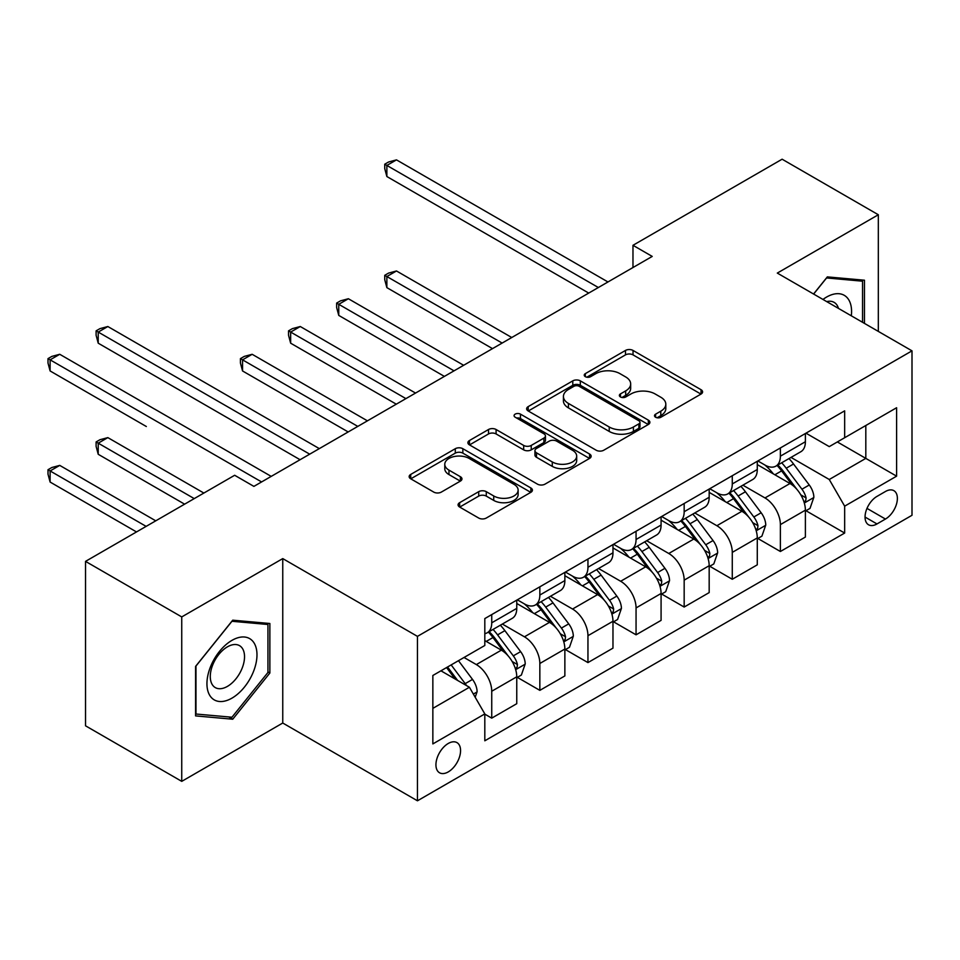 <?xml version="1.0" encoding="UTF-8"?>
<svg xmlns="http://www.w3.org/2000/svg" width="960" height="960" viewBox="0 0 960 960"><rect width="100%" height="100%" fill="white"/><g stroke="black" fill="none" stroke-linecap="round" stroke-linejoin="round"><path stroke-width="1.44" d="M655.608 417.24A3.744 2.16 0 0 0 660.888 417.24L701.028 394.068A5.34 3.084 0 0 0 702.588 391.884A5.34 3.084 0 0 0 701.028 389.7L633.036 350.448A5.34 3.084 0 0 0 625.476 350.448L585.336 373.62A3.744 2.16 0 0 0 584.244 375.144A3.744 2.16 0 0 0 585.336 376.668A3.744 2.16 0 0 0 590.628 376.668L595.824 373.668A17.1 9.876 0 0 1 620.004 373.668L625.668 376.944A17.1 9.876 0 0 1 630.672 383.928A17.1 9.876 0 0 1 625.668 390.9L620.472 393.9A3.744 2.16 0 0 0 619.38 395.424A3.744 2.16 0 0 0 620.472 396.96A3.744 2.16 0 0 0 625.764 396.96L630.948 393.96A17.1 9.876 0 0 1 655.128 393.96L660.792 397.224A17.1 9.876 0 0 1 665.808 404.208A17.1 9.876 0 0 1 660.792 411.18L655.608 414.18A3.744 2.16 0 0 0 654.504 415.716A3.744 2.16 0 0 0 655.608 417.24L655.608 414.18M448.248 771.912A17.412 10.056 120 0 0 459.624 756.564A17.412 10.056 120 0 0 456.96 742.608A17.412 10.056 120 0 0 448.248 743.472A17.412 10.056 120 0 0 436.872 758.82A17.412 10.056 120 0 0 439.536 772.776A17.412 10.056 120 0 0 448.248 771.912M459.636 502.68A5.34 3.084 0 0 0 458.076 504.864A5.34 3.084 0 0 0 459.636 507.036L478.716 518.052A5.34 3.084 0 0 0 486.276 518.052L530.844 492.324A5.34 3.084 0 0 0 532.416 490.14A5.34 3.084 0 0 0 530.844 487.956L462.852 448.704A5.34 3.084 0 0 0 455.292 448.704L410.724 474.432A5.34 3.084 0 0 0 409.152 476.616A5.34 3.084 0 0 0 410.724 478.8L433.764 492.096A5.34 3.084 0 0 0 441.312 492.096L460.392 481.092A5.34 3.084 0 0 0 461.964 478.908A5.34 3.084 0 0 0 460.392 476.724L448.968 470.124A14.292 8.256 0 0 1 444.78 464.292A14.292 8.256 0 0 1 453.6 456.672A14.292 8.256 0 0 1 469.176 458.46L513.936 484.308A14.292 8.256 0 0 1 518.124 490.14A14.292 8.256 0 0 1 509.304 497.76A14.292 8.256 0 0 1 493.728 495.972L486.276 491.664A5.34 3.084 0 0 0 478.716 491.664L459.636 502.68L459.636 507.036M282.756 558.6L181.74 616.92L85.524 561.372L85.524 725.808L181.74 781.356L282.756 723.024L417.456 800.796L417.456 636.372L282.756 558.6L282.756 723.024M878.328 331.404L878.328 214.752L777.3 273.084L912 350.844L417.456 636.372M878.328 214.752L782.112 159.204L632.976 245.304L632.976 267.528M85.524 561.372L234.66 475.272L253.896 486.384L652.224 256.416L632.976 245.304M596.196 450.228A5.34 3.084 0 0 0 603.756 450.228L648.336 424.488A5.34 3.084 0 0 0 649.896 422.304A5.34 3.084 0 0 0 648.336 420.132L580.332 380.868A5.34 3.084 0 0 0 572.784 380.868L528.204 406.608A5.34 3.084 0 0 0 526.632 408.792A5.34 3.084 0 0 0 528.204 410.964L596.196 450.228M516.66 418.044A3.744 2.16 0 0 1 520.464 418.572L520.464 414.132L589.584 454.044A5.34 3.084 0 0 1 591.156 456.228A5.34 3.084 0 0 1 589.584 458.4L545.016 484.14A5.34 3.084 0 0 1 537.456 484.14L469.464 444.876L469.464 440.52A5.34 3.084 0 0 0 467.892 442.704A5.34 3.084 0 0 0 469.464 444.876M469.464 440.52L488.532 429.504A5.34 3.084 0 0 1 496.092 429.504L523.668 445.428A5.34 3.084 0 0 0 531.228 445.428L543.876 438.12A5.34 3.084 0 0 0 545.448 435.936A5.34 3.084 0 0 0 543.876 433.764L515.172 417.18A3.744 2.16 0 0 1 514.08 415.656A3.744 2.16 0 0 1 516.384 413.664A3.744 2.16 0 0 1 520.464 414.132M885.444 491.496L876.984 496.392A16.872 9.744 120 0 0 865.956 511.26A16.872 9.744 120 0 0 868.548 524.772A16.872 9.744 120 0 0 876.984 523.944L885.444 519.048A16.872 9.744 120 0 0 896.472 504.18A16.872 9.744 120 0 0 893.88 490.668A16.872 9.744 120 0 0 885.444 491.496M417.456 800.796L912 515.28L912 350.844M805.968 433.176L829.26 446.616L844.656 437.724L844.656 410.844L484.812 618.588L484.812 645.48L432.852 675.48L432.852 743.916L484.812 713.916L484.812 740.796L844.656 533.052L844.656 506.16L829.26 479.496L790.992 457.404M844.656 437.724L896.604 407.736L896.604 476.172L844.656 506.16M181.74 616.92L181.74 781.356M837.336 441.948L865.812 458.388L865.812 425.508L896.604 407.736M829.26 479.496L865.812 458.388L896.604 476.172M432.852 708.36L469.416 687.252L440.94 670.812M484.812 714.132L491.736 718.14L491.736 691.248A21.768 12.564 -120 0 0 476.34 664.584L464.028 657.48M491.736 718.14L516.756 703.692L516.756 676.812A21.768 12.564 -120 0 0 501.36 650.148L484.812 640.596M517.332 677.364L539.844 690.36L539.844 663.48A21.768 12.564 -120 0 0 524.448 636.816L502.344 624.048M539.844 690.36L564.864 675.924L564.864 649.032A21.768 12.564 -120 0 0 549.468 622.368L516.756 603.48M565.44 649.596L587.952 662.592L587.952 635.7A21.768 12.564 -120 0 0 572.556 609.036L550.452 596.28M587.952 662.592L612.972 648.144L612.972 621.264A21.768 12.564 -120 0 0 597.576 594.6L564.864 575.712M613.548 621.816L636.06 634.812L636.06 607.932A21.768 12.564 -120 0 0 620.664 581.268L598.56 568.5M636.06 634.812L661.08 620.376L661.08 593.484A21.768 12.564 -120 0 0 645.684 566.82L612.972 547.932M661.656 594.036L684.168 607.044L684.168 580.152A21.768 12.564 -120 0 0 668.772 553.488L646.668 540.732M684.168 607.044L709.176 592.596L709.176 565.716A21.768 12.564 -120 0 0 693.792 539.052L661.08 520.164M709.764 566.268L732.276 579.264L732.276 552.384A21.768 12.564 -120 0 0 716.88 525.72L694.776 512.952M732.276 579.264L757.284 564.828L757.284 537.936A21.768 12.564 -120 0 0 741.888 511.272L709.176 492.384M757.86 538.488L780.384 551.496L780.384 524.604A21.768 12.564 -120 0 0 764.988 497.94L742.884 485.184M780.384 551.496L805.392 537.048L805.392 510.168A21.768 12.564 -120 0 0 789.996 483.504L757.284 464.616M757.86 460.944L764.988 465.06A21.768 12.564 -120 0 0 775.872 466.14A21.768 12.564 -120 0 0 780.384 456.168L780.384 447.948M709.764 488.724L716.88 492.828A21.768 12.564 -120 0 0 727.764 493.908A21.768 12.564 -120 0 0 732.276 483.948L732.276 475.716M661.656 516.492L668.772 520.608A21.768 12.564 -120 0 0 679.656 521.688A21.768 12.564 -120 0 0 684.168 511.716L684.168 503.496M613.548 544.272L620.664 548.376A21.768 12.564 -120 0 0 631.548 549.456A21.768 12.564 -120 0 0 636.06 539.496L636.06 531.276M565.44 572.04L572.556 576.156A21.768 12.564 -120 0 0 583.44 577.236A21.768 12.564 -120 0 0 587.952 567.264L587.952 559.044M517.332 599.82L524.448 603.924A21.768 12.564 -120 0 0 535.332 605.004A21.768 12.564 -120 0 0 539.844 595.044L539.844 586.824M805.968 510.72L844.656 533.052M775.872 466.14L800.892 451.692A21.768 12.564 -120 0 0 805.392 441.732L805.392 433.5M727.764 493.908L752.784 479.472A21.768 12.564 -120 0 0 757.284 469.5L757.284 461.28M679.656 521.688L704.676 507.24A21.768 12.564 -120 0 0 709.176 497.28L709.176 489.048M631.548 549.456L656.568 535.02A21.768 12.564 -120 0 0 661.08 525.048L661.08 516.828M583.44 577.236L608.46 562.788A21.768 12.564 -120 0 0 612.972 552.828L612.972 544.608M535.332 605.004L560.352 590.568A21.768 12.564 -120 0 0 564.864 580.596L564.864 572.376M484.812 633.66A21.768 12.564 -120 0 0 487.224 632.784L512.244 618.336A21.768 12.564 -120 0 0 516.756 608.376L516.756 600.156M487.224 632.784A21.768 12.564 -120 0 0 491.736 622.812L491.736 614.592M469.416 687.252L484.812 713.916M864.468 323.412L864.468 280.212L827.328 276.888L813.564 294.012M195.588 715.896L232.728 719.22L269.868 673.02L269.868 623.496L232.728 620.184L195.588 666.384L195.588 715.896M267.948 671.904L269.868 673.02M228.804 716.952L232.728 719.22M657.096 417.768L660.792 415.632A17.1 9.876 0 0 0 665.808 408.648L665.808 404.208M630.672 383.928L630.672 388.368A17.1 9.876 0 0 1 625.668 395.352L621.96 397.488M700.956 394.104L633.036 354.888A5.34 3.084 0 0 0 625.476 354.888L586.836 377.196M648.264 424.536L580.332 385.308A5.34 3.084 0 0 0 572.784 385.308L528.276 411.012M638.892 423.84A3.744 2.16 0 0 0 639.984 422.304A3.744 2.16 0 0 0 638.892 420.78L579.204 386.328A3.744 2.16 0 0 0 573.912 386.328L568.428 389.484A17.1 9.876 0 0 0 563.424 396.468A17.1 9.876 0 0 0 568.428 403.44L609.228 426.996A17.1 9.876 0 0 0 633.408 426.996L638.892 423.84L638.892 428.28A3.744 2.16 0 0 0 639.984 426.756L639.984 422.304M563.424 396.468L563.424 400.908A17.1 9.876 0 0 0 568.428 407.892L568.428 403.44M638.892 428.28L633.408 431.436A17.1 9.876 0 0 1 609.228 431.436L568.428 407.892M469.536 444.924L488.532 433.944L488.532 429.504M545.448 435.936L545.448 440.388A5.34 3.084 0 0 1 543.876 442.56L531.228 449.868A5.34 3.084 0 0 1 523.668 449.868L496.092 433.944A5.34 3.084 0 0 0 488.532 433.944M520.464 418.572L589.512 458.448M552.288 461.952A14.292 8.256 0 0 0 567.864 463.74A14.292 8.256 0 0 0 576.684 456.108A14.292 8.256 0 0 0 572.496 450.276L556.728 441.18A5.34 3.084 0 0 0 549.168 441.18L536.508 448.476A5.34 3.084 0 0 0 534.948 450.66A5.34 3.084 0 0 0 536.508 452.844L552.288 461.952L552.288 466.392A14.292 8.256 0 0 0 567.864 468.18A14.292 8.256 0 0 0 576.684 460.56L576.684 456.108M534.948 450.66L534.948 455.1A5.34 3.084 0 0 0 536.508 457.284L536.508 452.844M552.288 466.392L536.508 457.284M518.124 490.14L518.124 494.58A14.292 8.256 0 0 1 509.304 502.2A14.292 8.256 0 0 1 493.728 500.412L486.276 496.104A5.34 3.084 0 0 0 478.716 496.104L459.708 507.084M444.78 464.292L444.78 468.732A14.292 8.256 0 0 0 448.968 474.576L448.968 470.124M460.32 481.128L448.968 474.576M530.772 492.36L462.852 453.144A5.34 3.084 0 0 0 455.292 453.144L410.784 478.836M805.392 511.056L810.012 508.392L813.864 497.28A14.424 8.328 -120 0 0 809.256 484.992L793.536 464.004A41.64 24.036 -120 0 0 788.988 458.556M773.352 473.892A41.64 24.036 -120 0 0 764.832 464.964M804.084 502.224L805.764 500.412L806.076 497.892A14.424 8.328 -120 0 0 801.948 489.216L786.216 468.228A41.64 24.036 -120 0 0 781.68 462.78M777.804 465.024A34.56 19.956 60 0 1 783.48 471.468L796.788 489.228M511.752 337.512L396.492 270.972L386.868 276.528L386.868 287.64L492.504 348.624M777.06 465.444A41.64 24.036 60 0 1 781.608 470.892L792.06 484.848M386.868 287.64L384.744 279.744L384.744 275.304L502.128 343.068M384.744 275.304L388.596 273.084L396.492 270.972M598.344 287.52L386.868 165.432L396.492 159.876L607.968 281.964M588.72 293.076L386.868 176.532L386.868 165.432L384.744 164.208L388.596 161.988L396.492 159.876M386.868 176.532L384.744 168.648L384.744 164.208M757.284 538.824L761.904 536.16L765.756 525.048A14.424 8.328 -120 0 0 761.148 512.772L745.428 491.772A41.64 24.036 -120 0 0 740.88 486.336M725.244 501.66A41.64 24.036 -120 0 0 716.724 492.744M755.976 529.992L757.656 528.18L757.968 525.66A14.424 8.328 -120 0 0 753.84 516.984L738.108 495.996A41.64 24.036 -120 0 0 733.572 490.56M729.696 492.792A34.56 19.956 60 0 1 735.372 499.248L748.68 517.008M463.644 365.292L348.384 298.74L338.76 304.296L338.76 315.408L444.396 376.404M728.952 493.224A41.64 24.036 60 0 1 733.5 498.66L743.952 512.616M338.76 315.408L336.636 307.524L336.636 303.084L454.02 370.848M336.636 303.084L340.488 300.852L348.384 298.74M709.176 566.604L713.796 563.94L717.648 552.828A14.424 8.328 -120 0 0 713.04 540.54L697.32 519.552A41.64 24.036 -120 0 0 692.772 514.104M677.136 529.44A41.64 24.036 -120 0 0 668.616 520.512M707.868 557.772L709.548 555.96L709.86 553.44A14.424 8.328 -120 0 0 705.732 544.764L690.012 523.776A41.64 24.036 -120 0 0 685.464 518.328M681.588 520.572A34.56 19.956 60 0 1 687.264 527.016L700.572 544.788M415.536 393.072L300.276 326.52L290.652 332.076L290.652 343.188L396.288 404.172M680.844 520.992A41.64 24.036 60 0 1 685.392 526.44L695.844 540.396M290.652 343.188L288.54 335.292L288.54 330.852L405.912 398.616M288.54 330.852L292.38 328.632L300.276 326.52M661.08 594.372L665.688 591.708L669.54 580.596A14.424 8.328 -120 0 0 664.932 568.32L649.212 547.32A41.64 24.036 -120 0 0 644.664 541.884M629.028 557.208A41.64 24.036 -120 0 0 620.508 548.292M659.76 585.54L661.44 583.728L661.752 581.208A14.424 8.328 -120 0 0 657.624 572.544L641.904 551.544A41.64 24.036 -120 0 0 637.356 546.108M633.48 548.34A34.56 19.956 60 0 1 639.156 554.796L652.464 572.556M367.428 420.84L252.168 354.3L242.544 359.844L242.544 370.956L348.18 431.952M632.736 548.772A41.64 24.036 60 0 1 637.284 554.208L647.736 568.164M242.544 370.956L240.432 363.072L240.432 358.632L357.804 426.396M240.432 358.632L244.272 356.4L252.168 354.3M612.972 622.152L617.58 619.488L621.432 608.376A14.424 8.328 -120 0 0 616.836 596.088L601.104 575.1A41.64 24.036 -120 0 0 596.556 569.664M580.92 584.988A41.64 24.036 -120 0 0 572.4 576.06M611.652 613.32L613.332 611.508L613.644 608.988A14.424 8.328 -120 0 0 609.516 600.312L593.796 579.324A41.64 24.036 -120 0 0 589.248 573.876M585.372 576.12A34.56 19.956 60 0 1 591.048 582.564L604.356 600.336M194.436 398.736L300.084 459.72L98.22 343.188L98.22 332.076L107.844 326.52L319.32 448.62M584.628 576.552A41.64 24.036 60 0 1 589.176 581.988L599.628 595.944M851.316 315.816A35.376 20.424 120 0 0 848.232 299.016A35.376 20.424 120 0 0 822.972 299.448M838.476 308.4A24.216 13.98 120 0 0 836.844 304.884A24.216 13.98 120 0 0 834.12 302.364A24.216 13.98 120 0 0 826.704 301.608M826.488 277.944L862.548 281.196L862.548 322.296M860.16 279.828L862.548 281.196M813.636 294.06L826.56 277.98M231.96 640.368A35.376 20.424 120 0 0 206.94 683.7A35.376 20.424 120 0 0 231.96 698.136A35.376 20.424 120 0 0 256.98 654.816A35.376 20.424 120 0 0 231.96 640.368M227.4 646.848A24.216 13.98 120 0 0 211.584 668.196A24.216 13.98 120 0 0 215.292 687.6A24.216 13.98 120 0 0 227.4 686.4A24.216 13.98 120 0 0 243.228 665.052A24.216 13.98 120 0 0 239.52 645.648A24.216 13.98 120 0 0 227.4 646.848M267.948 672.468L231.96 717.228L195.972 714.024L195.972 666.036L231.96 621.276L267.948 624.492L267.948 672.468M265.56 623.112L267.948 624.492M564.864 649.92L569.484 647.256L573.324 636.144A14.424 8.328 -120 0 0 568.728 623.868L552.996 602.868A41.64 24.036 -120 0 0 548.46 597.432M532.812 612.756A41.64 24.036 -120 0 0 524.292 603.84M563.544 641.088L565.224 639.276L565.536 636.756A14.424 8.328 -120 0 0 561.408 628.092L545.688 607.092A41.64 24.036 -120 0 0 541.14 601.656M537.264 603.888A34.56 19.956 60 0 1 542.94 610.344L556.248 628.104M146.328 426.504L50.112 370.956L50.112 359.844L59.736 354.288L271.212 476.388M536.52 604.32A41.64 24.036 60 0 1 541.068 609.756L551.52 623.712M516.756 677.7L521.376 675.036L525.216 663.924A14.424 8.328 -120 0 0 520.62 651.636L504.888 630.648A41.64 24.036 -120 0 0 500.352 625.212M515.436 668.868L517.116 667.056L517.428 664.536A14.424 8.328 -120 0 0 513.3 655.86L497.58 634.872A41.64 24.036 -120 0 0 493.032 629.424M489.156 631.668A34.56 19.956 60 0 1 494.832 638.112L508.14 655.884M203.868 493.056L107.844 437.616L98.22 443.172L98.22 454.284L184.62 504.168M488.412 632.1A41.64 24.036 60 0 1 492.96 637.536L503.412 651.492M98.22 454.284L96.108 446.388L96.108 441.948L194.244 498.612M96.108 441.948L99.96 439.728L107.844 437.616M309.696 454.164L96.108 330.852L99.96 328.632L107.844 326.52M98.22 343.188L96.108 335.292L96.108 330.852M475.188 697.248L477.108 691.692A14.424 8.328 -120 0 0 472.512 679.416L458.472 660.684M155.76 520.824L59.736 465.396L50.112 470.952L50.112 482.052L136.512 531.936M466.512 685.572A14.424 8.328 -120 0 0 465.192 683.64L451.164 664.908M447.552 666.984L457.632 680.448M446.544 667.572L455.1 678.984M50.112 482.052L48 474.168L48 469.728L146.136 526.38M48 469.728L51.852 467.508L59.736 465.396M261.6 481.944L48 358.62L51.852 356.4L59.736 354.288M50.112 370.956L48 363.072L48 358.62M476.34 664.584L501.36 650.148M524.448 636.816L549.468 622.368M572.556 609.036L597.576 594.6M620.664 581.268L645.684 566.82M668.772 553.488L693.792 539.052M716.88 525.72L741.888 511.272M764.988 497.94L789.996 483.504M780.384 456.168L805.392 441.732M780.384 524.604L805.392 510.168M732.276 552.384L757.284 537.936M732.276 483.948L757.284 469.5M684.168 580.152L709.176 565.716M684.168 511.716L709.176 497.28M636.06 607.932L661.08 593.484M636.06 539.496L661.08 525.048M587.952 635.7L612.972 621.264M587.952 567.264L612.972 552.828M539.844 663.48L564.864 649.032M539.844 595.044L564.864 580.596M491.736 691.248L516.756 676.812M491.736 622.812L516.756 608.376M866.988 508.392L885.444 519.048M865.044 517.056L876.984 523.944M660.792 415.632L660.792 411.18M620.472 396.96L620.472 393.9M625.668 395.352L625.668 390.9M585.336 376.668L585.336 373.62M625.476 354.888L625.476 350.448M633.036 354.888L633.036 350.448M701.028 394.068L701.028 389.7M528.204 410.964L528.204 406.608M572.784 385.308L572.784 380.868M580.332 385.308L580.332 380.868M648.336 424.488L648.336 420.132M609.228 431.436L609.228 426.996M633.408 431.436L633.408 426.996M496.092 433.944L496.092 429.504M523.668 449.868L523.668 445.428M531.228 449.868L531.228 445.428M543.876 442.56L543.876 438.12M589.584 458.4L589.584 454.044M478.716 496.104L478.716 491.664M486.276 496.104L486.276 491.664M493.728 500.412L493.728 495.972M460.392 481.092L460.392 476.724M410.724 478.8L410.724 474.432M455.292 453.144L455.292 448.704M462.852 453.144L462.852 448.704M530.844 492.324L530.844 487.956M804.312 503.004L813.768 497.556M786.216 468.228L793.536 464.004M774.876 474.768L781.608 470.892M801.948 489.216L809.256 484.992M800.808 494.844L806.076 497.892M756.216 530.784L765.66 525.324M738.108 495.996L745.428 491.772M726.78 502.548L733.5 498.66M753.84 516.984L761.148 512.772M752.7 522.624L757.968 525.66M708.108 558.552L717.552 553.104M690.012 523.776L697.32 519.552M678.672 530.316L685.392 526.44M705.732 544.764L713.04 540.54M704.592 550.392L709.86 553.44M660 586.332L669.444 580.872M641.904 551.544L649.212 547.32M630.564 558.096L637.284 554.208M657.624 572.544L664.932 568.32M656.484 578.172L661.752 581.208M611.892 614.1L621.336 608.652M593.796 579.324L601.104 575.1M582.456 585.864L589.176 581.988M609.516 600.312L616.836 596.088M608.376 605.94L613.644 608.988M563.784 641.88L573.228 636.42M545.688 607.092L552.996 602.868M534.348 613.644L541.068 609.756M561.408 628.092L568.728 623.868M560.268 633.72L565.536 636.756M515.676 669.66L525.12 664.2M497.58 634.872L504.888 630.648M486.24 641.412L492.96 637.536M513.3 655.86L520.62 651.636M512.16 661.488L517.428 664.536M473.364 694.08L477.012 691.968M465.192 683.64L472.512 679.416"/></g></svg>
